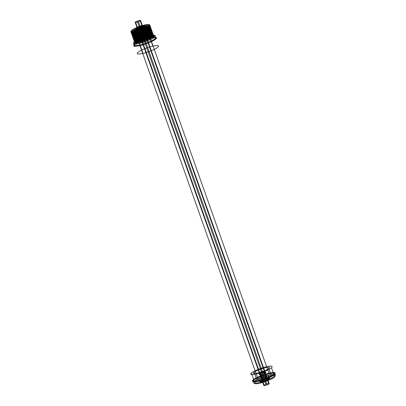 <?xml version="1.0" encoding="UTF-8"?>
<svg xmlns="http://www.w3.org/2000/svg" width="406" height="406" viewBox="0 0 406 406"><rect width="100%" height="100%" fill="white"/><g stroke="black" fill="none" stroke-linecap="round" stroke-linejoin="round"><path stroke-width="0.61" d="M253.603 380.173C251.75 382.122 253.816 382.396 259.799 380.995C264.737 379.823 272.725 376.408 274.324 374.789C276.176 372.84 274.106 372.561 268.122 373.962C263.184 375.139 255.196 378.554 253.603 380.173L254.07 381.503C252.217 383.452 254.288 383.726 260.271 382.325C265.209 381.148 273.197 377.737 274.791 376.113C276.643 374.165 274.578 373.89 268.594 375.291C263.656 376.469 255.668 379.884 254.07 381.503M259.957 379.732C257.44 381.716 266.712 379.305 268.752 377.443C271.269 375.459 261.992 377.869 259.957 379.732L260.271 380.615C259.485 381.442 260.363 381.559 262.9 380.965L262.895 381.259C268.731 379.798 272.634 376.504 266.595 378.133C260.759 379.59 256.856 382.888 262.895 381.259M251.405 373.007C249.609 374.895 251.613 375.164 257.414 373.804C262.205 372.662 269.954 369.353 271.497 367.785C273.294 365.892 271.289 365.628 265.488 366.983C260.698 368.125 252.953 371.434 251.405 373.007L253.912 380.092C255.46 378.519 263.21 375.21 267.996 374.068C273.801 372.713 275.806 372.977 274.009 374.87C272.462 376.438 264.717 379.752 259.926 380.889C254.12 382.249 252.121 381.98 253.912 380.092M260.921 382.929C257.977 383.782 252.522 384.528 255.222 382.168C258.186 379.742 265.94 377.057 268.574 376.463C271.512 375.606 276.973 374.86 274.268 377.22C271.309 379.646 263.55 382.33 260.921 382.929L260.271 382.325M262.9 380.965C265.666 380.178 267.716 379.3 269.061 378.331C269.848 377.504 268.97 377.387 266.432 377.981C263.672 378.762 261.616 379.64 260.271 380.615M274.324 374.789L274.791 376.113M271.497 367.785L274.009 374.87M268.752 377.443L269.061 378.331M268.574 376.463L268.594 375.291M271.447 376.017C275.644 372.708 260.185 376.727 256.79 379.828C252.593 383.137 268.051 379.123 271.447 376.017L268.777 368.491C265.387 371.591 249.929 375.611 254.126 372.297L256.79 379.828M254.126 372.297C257.521 369.196 272.974 365.182 268.777 368.491M140.258 45.416C134.721 46.588 133.107 46.162 135.406 44.132C137.365 42.447 145.353 39.184 149.931 38.194C155.462 37.022 157.081 37.448 154.782 39.478C152.818 41.163 144.83 44.427 140.258 45.416M139.953 45.639C144.815 44.589 153.301 41.123 155.386 39.331C157.832 37.179 156.112 36.723 150.235 37.971C145.368 39.022 136.883 42.488 134.802 44.279C132.356 46.431 134.071 46.888 139.953 45.639L258.663 380.874C252.786 382.122 251.065 381.665 253.511 379.508C255.597 377.722 264.083 374.251 268.945 373.2C274.826 371.957 276.542 372.409 274.096 374.565C272.015 376.352 263.53 379.823 258.663 380.874M268.64 373.429C264.067 374.418 256.079 377.681 254.115 379.361C251.816 381.391 253.435 381.823 258.967 380.645C263.545 379.656 271.533 376.392 273.492 374.713C275.791 372.683 274.177 372.251 268.64 373.429M268.945 373.2L150.235 37.971M140.045 20.3L140.654 20.67L269.244 383.802L267.077 384.934L264.306 385.7L263.697 385.33L265.864 384.198L137.269 21.066L140.045 20.3L268.635 383.431L269.244 383.802M140.654 20.67L138.487 21.802L135.711 22.569L135.107 22.198L137.269 21.066M263.697 385.33L135.107 22.198M138.487 21.802L267.077 384.934M268.635 383.431L265.864 384.198M264.306 385.7L135.711 22.569M136.056 31.16L136.005 31.754C131.097 32.784 129.692 32.389 131.788 30.567C134.975 28.486 139.304 26.725 144.769 25.284C149.682 24.253 151.088 24.649 148.992 26.471C145.8 28.552 141.476 30.313 136.005 31.754L136.289 32.551C131.377 33.581 129.971 33.185 132.067 31.363C135.254 29.283 139.583 27.522 145.049 26.08L144.409 24.994C139.197 26.365 135.071 28.044 132.031 30.029C130.032 31.764 131.377 32.145 136.056 31.16C141.268 29.785 145.394 28.11 148.434 26.126C150.428 24.39 149.088 24.01 144.409 24.994M142.775 27.598C137.446 28.806 132.914 32.155 138.471 30.77C143.8 29.562 148.337 26.212 142.775 27.598L142.486 26.415C136.903 27.679 132.153 31.191 137.979 29.739C143.557 28.476 148.312 24.964 142.486 26.415M132.518 31.714C135.594 29.704 139.771 28.004 145.049 26.613C149.789 25.619 151.144 25.999 149.124 27.76C146.043 29.77 141.867 31.47 136.589 32.861C131.854 33.85 130.493 33.47 132.518 31.714L132.178 31.506C135.35 29.44 139.649 27.689 145.079 26.258C149.951 25.233 151.352 25.629 149.271 27.435C146.099 29.501 141.801 31.252 136.375 32.683C131.498 33.708 130.098 33.312 132.178 31.506M145.049 26.613L145.16 26.928C139.882 28.318 135.705 30.019 132.625 32.028C130.605 33.784 131.965 34.165 136.7 33.17C141.978 31.78 146.155 30.08 149.235 28.07C151.255 26.314 149.895 25.933 145.16 26.928L145.373 27.1C150.25 26.08 151.651 26.471 149.57 28.278C146.399 30.348 142.1 32.099 136.675 33.531L136.7 33.708C131.788 34.738 130.382 34.343 132.478 32.521C135.665 30.44 139.994 28.679 145.46 27.238C150.372 26.207 151.778 26.603 149.682 28.425C146.495 30.506 142.166 32.267 136.7 33.708L136.797 33.881C131.92 34.901 130.524 34.51 132.605 32.703C135.771 30.633 140.07 28.882 145.5 27.451C150.377 26.431 151.773 26.821 149.692 28.633C146.525 30.699 142.227 32.45 136.797 33.881L137.015 34.053C132.275 35.048 130.915 34.667 132.94 32.911C136.015 30.902 140.197 29.202 145.47 27.811C150.21 26.816 151.57 27.197 149.545 28.953C146.47 30.963 142.288 32.663 137.015 34.053L137.121 34.901C132.214 35.931 130.803 35.535 132.899 33.718C136.091 31.632 140.415 29.871 145.886 28.43C150.793 27.4 152.199 27.796 150.108 29.618C146.916 31.698 142.587 33.459 137.121 34.901L137.137 34.941C132.224 35.972 130.818 35.576 132.914 33.754C136.101 31.673 140.43 29.912 145.896 28.471L145.921 28.648C150.799 27.623 152.199 28.019 150.118 29.826C146.947 31.896 142.648 33.642 137.218 35.073C132.346 36.098 130.945 35.703 133.026 33.896C136.193 31.83 140.496 30.08 145.921 28.648L145.896 29.004C150.631 28.009 151.991 28.395 149.971 30.151C146.891 32.16 142.714 33.86 137.436 35.251C132.701 36.246 131.341 35.86 133.361 34.104C136.441 32.094 140.618 30.394 145.896 29.004L146.008 29.318C140.73 30.709 136.553 32.409 133.472 34.419C131.453 36.175 132.808 36.555 137.548 35.566L137.543 36.098C132.635 37.129 131.229 36.733 133.325 34.911C136.512 32.83 140.841 31.069 146.307 29.628C151.22 28.598 152.626 28.993 150.53 30.815C147.342 32.896 143.013 34.657 137.543 36.098L137.558 36.134C132.65 37.164 131.239 36.768 133.335 34.952C136.528 32.871 140.857 31.105 146.322 29.663C151.23 28.633 152.636 29.029 150.545 30.851C147.353 32.932 143.024 34.693 137.558 36.134L137.644 36.271C132.767 37.296 131.371 36.9 133.452 35.094C136.619 33.023 140.918 31.277 146.348 29.846C151.225 28.821 152.62 29.217 150.54 31.023C147.373 33.089 143.074 34.84 137.644 36.271M150.393 31.348C147.312 33.353 143.135 35.053 137.862 36.444L137.969 36.758C133.234 37.753 131.874 37.372 133.899 35.611C136.974 33.607 141.151 31.907 146.429 30.516L146.733 30.826C141.263 32.267 136.934 34.028 133.747 36.109C131.651 37.931 133.056 38.326 137.969 37.296C143.435 35.855 147.764 34.094 150.951 32.008C153.047 30.191 151.641 29.795 146.733 30.826L146.744 30.861C141.278 32.302 136.949 34.063 133.762 36.144C131.666 37.966 133.072 38.362 137.979 37.332L137.944 37.113C133.066 38.139 131.671 37.748 133.752 35.936C136.918 33.871 141.217 32.12 146.647 30.689C151.524 29.668 152.92 30.059 150.839 31.866C147.672 33.937 143.374 35.682 137.944 37.113L137.969 36.758C143.247 35.368 147.424 33.668 150.504 31.658C152.524 29.902 151.169 29.521 146.429 30.516L146.317 30.201C151.057 29.207 152.412 29.587 150.393 31.348L150.54 31.023M151.26 33.064C153.341 31.257 151.945 30.861 147.068 31.886C141.638 33.317 137.34 35.063 134.173 37.134C132.092 38.94 133.488 39.336 138.365 38.311C143.795 36.88 148.094 35.129 151.26 33.064L150.925 32.856C152.95 31.1 151.59 30.714 146.85 31.709L146.744 31.394C151.479 30.404 152.839 30.785 150.814 32.541C147.738 34.551 143.562 36.251 138.284 37.641L138.065 37.469C143.496 36.038 147.794 34.287 150.961 32.216C153.042 30.409 151.646 30.019 146.769 31.039C141.339 32.47 137.04 34.221 133.873 36.286C131.793 38.098 133.193 38.489 138.065 37.469L137.979 37.332C143.45 35.89 147.779 34.129 150.966 32.049C153.062 30.227 151.656 29.831 146.744 30.861L146.744 31.394C141.466 32.79 137.289 34.49 134.208 36.494C132.189 38.255 133.544 38.636 138.284 37.641L138.395 37.956C143.673 36.565 147.85 34.865 150.925 32.856M148.535 35.911C153.443 34.88 154.848 35.276 152.757 37.098C149.565 39.179 145.236 40.94 139.771 42.381C134.863 43.412 133.452 43.016 135.548 41.199C138.74 39.113 143.064 37.352 148.535 35.911L148.337 35.469C142.912 36.905 138.613 38.651 135.442 40.722C133.361 42.528 134.762 42.919 139.639 41.899C145.064 40.468 149.362 38.717 152.534 36.652C154.615 34.84 153.214 34.449 148.337 35.469L148.124 35.297C142.846 36.687 138.669 38.387 135.589 40.397C133.569 42.153 134.929 42.534 139.664 41.544C144.942 40.148 149.119 38.448 152.199 36.444C154.219 34.683 152.859 34.302 148.124 35.297L148.012 34.982C152.752 33.987 154.107 34.373 152.088 36.129C149.007 38.139 144.83 39.839 139.552 41.229L139.253 40.92C144.719 39.478 149.048 37.717 152.235 35.637C154.331 33.815 152.925 33.419 148.017 34.449C142.547 35.89 138.218 37.651 135.031 39.732C132.935 41.554 134.34 41.95 139.253 40.92L139.238 40.879C144.703 39.438 149.032 37.677 152.225 35.596C154.321 33.774 152.91 33.378 148.002 34.408C142.536 35.85 138.207 37.611 135.015 39.697C132.919 41.513 134.33 41.909 139.238 40.879L139.212 40.701C144.643 39.27 148.941 37.519 152.108 35.454C154.189 33.647 152.793 33.251 147.916 34.277C142.486 35.708 138.187 37.459 135.02 39.524C132.94 41.331 134.335 41.727 139.212 40.701L139.131 40.032C134.391 41.026 133.036 40.646 135.056 38.89C138.136 36.88 142.313 35.18 147.586 33.789L147.617 33.429C142.186 34.86 137.888 36.611 134.721 38.682C132.64 40.488 134.036 40.879 138.913 39.859C144.343 38.428 148.642 36.677 151.808 34.611C153.889 32.8 152.494 32.409 147.617 33.429L147.591 33.251C142.125 34.693 137.796 36.454 134.604 38.534C132.513 40.356 133.919 40.752 138.827 39.722C144.297 38.281 148.621 36.52 151.814 34.439C153.91 32.617 152.504 32.221 147.591 33.251L147.576 33.216C142.11 34.657 137.781 36.418 134.594 38.499C132.498 40.321 133.904 40.717 138.816 39.686C144.282 38.245 148.611 36.484 151.798 34.403C153.894 32.581 152.489 32.186 147.576 33.216L147.495 33.079C142.064 34.51 137.766 36.261 134.599 38.326C132.513 40.138 133.914 40.529 138.791 39.509C144.221 38.078 148.52 36.327 151.687 34.256C153.767 32.45 152.367 32.059 147.495 33.079M134.635 37.692C137.71 35.682 141.887 33.982 147.165 32.592C151.905 31.597 153.26 31.978 151.24 33.739C148.16 35.748 143.983 37.448 138.705 38.839C133.97 39.829 132.61 39.448 134.635 37.692L134.3 37.484C132.219 39.291 133.615 39.686 138.492 38.661C143.922 37.23 148.22 35.479 151.387 33.414C153.468 31.607 152.067 31.211 147.195 32.236C141.765 33.668 137.467 35.418 134.3 37.484M136.589 32.861L136.675 33.531C131.798 34.551 130.397 34.16 132.478 32.348C135.65 30.283 139.948 28.532 145.373 27.1L145.475 27.273C150.382 26.243 151.793 26.639 149.697 28.461C146.505 30.541 142.176 32.302 136.71 33.744C131.803 34.774 130.392 34.378 132.488 32.556C135.68 30.475 140.009 28.714 145.475 27.273L145.581 28.121C140.303 29.511 136.127 31.211 133.051 33.221C131.026 34.982 132.386 35.363 137.126 34.368C142.399 32.977 146.576 31.277 149.657 29.268C151.677 27.512 150.321 27.131 145.581 28.121L145.8 28.298C150.677 27.273 152.072 27.669 149.992 29.476C146.825 31.541 142.526 33.292 137.096 34.723C132.219 35.748 130.823 35.352 132.904 33.546C136.071 31.48 140.369 29.729 145.8 28.298L145.896 28.471C150.809 27.441 152.214 27.836 150.118 29.658C146.931 31.739 142.602 33.5 137.137 34.941L137.548 35.566C142.826 34.17 147.002 32.47 150.078 30.465C152.103 28.704 150.743 28.324 146.008 29.318L146.348 29.846M146.85 31.709C141.577 33.099 137.401 34.799 134.32 36.809L134.173 37.134M138.365 38.311L138.39 38.489C143.861 37.047 148.185 35.286 151.377 33.206C153.473 31.384 152.062 30.988 147.155 32.018C141.689 33.459 137.36 35.221 134.168 37.301C132.077 39.123 133.483 39.519 138.39 38.489L138.492 38.661M149.992 37.626C155.66 36.438 157.284 36.895 154.864 38.996C152.808 40.737 144.566 44.092 139.877 45.096C134.213 46.284 132.589 45.827 135.005 43.726C137.066 41.985 145.307 38.631 149.992 37.626L149.444 36.078C144.759 37.083 136.517 40.438 134.457 42.178C132.041 44.279 133.665 44.736 139.329 43.549C144.018 42.544 152.26 39.189 154.316 37.448C156.736 35.347 155.112 34.891 149.444 36.078L148.9 35.642C146.363 36.149 138.466 38.743 134.828 41.371C131.437 43.934 136.482 43.447 139.4 42.655C141.938 42.148 149.834 39.555 153.478 36.926C156.868 34.363 151.824 34.85 148.9 35.642M138.816 39.149C144.094 37.758 148.271 36.058 151.352 34.048C153.372 32.292 152.017 31.912 147.276 32.906C141.998 34.297 137.822 35.997 134.746 38.007C132.721 39.763 134.081 40.143 138.816 39.149L138.705 38.839M138.791 39.509L139.131 40.032C144.409 38.641 148.586 36.941 151.661 34.931C153.686 33.175 152.326 32.795 147.586 33.789L147.698 34.099C142.425 35.489 138.248 37.19 135.168 39.199C133.143 40.96 134.503 41.341 139.243 40.346C144.516 38.956 148.697 37.256 151.773 35.246C153.798 33.49 152.438 33.109 147.698 34.099L148.043 34.627C142.613 36.058 138.314 37.809 135.142 39.874C133.061 41.686 134.462 42.077 139.339 41.052C144.764 39.621 149.068 37.875 152.235 35.804C154.316 33.997 152.915 33.602 148.043 34.627L148.012 34.982C142.734 36.373 138.558 38.073 135.482 40.082C133.457 41.838 134.817 42.224 139.552 41.229L139.664 42.077C145.13 40.636 149.459 38.874 152.646 36.794C154.742 34.972 153.336 34.576 148.423 35.606C142.958 37.047 138.629 38.809 135.442 40.889C133.346 42.711 134.751 43.107 139.664 42.077L139.771 42.381M137.862 36.444C133.122 37.438 131.762 37.058 133.787 35.302L133.452 35.094M139.4 42.655L139.877 45.096M143.003 53.404C147.556 52.43 155.564 49.172 157.564 47.477C159.913 45.436 158.335 44.995 152.829 46.147C148.276 47.121 140.268 50.38 138.268 52.075C135.919 54.115 137.497 54.561 143.003 53.404L140.024 44.99C144.577 44.015 152.585 40.757 154.584 39.062C156.934 37.022 155.356 36.581 149.85 37.733C145.297 38.707 137.289 41.965 135.289 43.66C132.94 45.7 134.518 46.147 140.024 44.99M145.079 26.258L145.049 26.08C149.961 25.05 151.367 25.446 149.271 27.263C146.084 29.349 141.755 31.11 136.289 32.551L136.375 32.683M147.195 32.236L147.17 32.059C141.699 33.5 137.375 35.261 134.183 37.342C132.087 39.164 133.493 39.56 138.405 38.529C143.871 37.088 148.2 35.327 151.392 33.241C153.483 31.424 152.077 31.029 147.17 32.059L147.068 31.886M149.124 27.76L149.271 27.435M137.517 35.921C132.645 36.941 131.245 36.55 133.325 34.743C136.492 32.673 140.791 30.927 146.221 29.491C151.098 28.471 152.494 28.862 150.413 30.673C147.246 32.739 142.948 34.49 137.517 35.921M138.471 30.77L138.162 29.887C143.485 28.679 148.023 25.329 142.46 26.71C137.137 27.923 132.6 31.267 138.162 29.887L137.979 29.739M152.829 46.147L149.85 37.733M134.32 36.809C132.3 38.565 133.655 38.951 138.395 37.956M151.24 33.739L151.387 33.414M134.746 38.007L134.599 38.326M133.787 35.302C136.863 33.292 141.039 31.592 146.317 30.201M147.276 32.906L147.165 32.592M151.352 34.048L151.687 34.256M147.109 34.733C142.638 35.911 139.096 37.352 136.487 39.052C134.777 40.539 135.929 40.864 139.943 40.021C144.414 38.844 147.951 37.403 150.56 35.703C152.275 34.211 151.123 33.891 147.109 34.733L144.44 27.202C139.974 28.379 136.431 29.821 133.823 31.526C132.112 33.013 133.259 33.338 137.274 32.495C141.745 31.318 145.287 29.877 147.896 28.171C149.606 26.684 148.459 26.36 144.44 27.202M139.943 40.021L137.274 32.495M263.692 382.147C259.744 383.132 262.961 380.752 266.742 379.894C270.685 378.915 267.468 381.29 263.692 382.147L261.022 374.621C264.803 373.764 268.021 371.388 264.078 372.368C260.297 373.226 257.079 375.601 261.022 374.621M260.748 373.15C264.047 372.398 266.854 370.328 263.413 371.185C260.114 371.932 257.308 374.007 260.748 373.15L263.885 382.005C260.444 382.863 263.25 380.787 266.549 380.041L263.413 371.185M266.549 380.041C269.99 379.184 267.184 381.259 263.885 382.005M266.742 379.894L264.078 372.368M141.075 26.928C145.135 25.233 142.364 24.857 138.446 26.573C134.386 28.263 137.157 28.638 141.075 26.928L143.739 34.454C139.821 36.17 137.05 35.794 141.115 34.099C145.033 32.384 147.799 32.759 143.739 34.454M138.613 26.593C135.898 28.181 136.66 28.288 140.907 26.903C143.622 25.314 142.861 25.213 138.613 26.593L141.75 35.449C145.998 34.068 146.759 34.17 144.044 35.758C139.796 37.144 139.035 37.042 141.75 35.449M140.907 26.903L144.044 35.758M138.446 26.573L141.115 34.099"/></g></svg>
